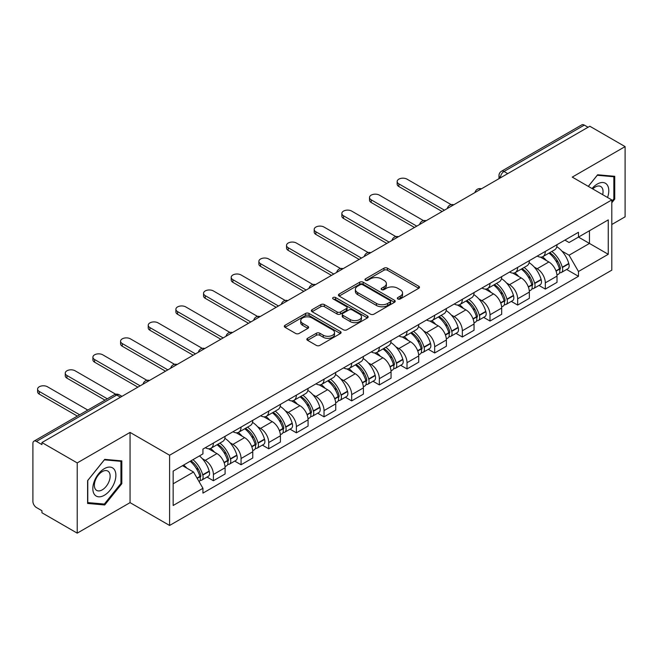 <?xml version="1.0" encoding="UTF-8"?>
<svg xmlns="http://www.w3.org/2000/svg" width="658" height="658" viewBox="0 0 658 658"><rect width="100%" height="100%" fill="white"/><g stroke="black" fill="none" stroke-linecap="round" stroke-linejoin="round"><path stroke-width="0.99" d="M397.843 298.954A1.719 0.995 0 0 0 400.278 298.954L418.776 288.278A2.459 1.423 0 0 0 419.491 287.275A2.459 1.423 0 0 0 418.776 286.271L387.447 268.184A2.459 1.423 0 0 0 383.968 268.184L365.47 278.86A1.719 0.995 0 0 0 364.968 279.56A1.719 0.995 0 0 0 365.47 280.267A1.719 0.995 0 0 0 367.912 280.267L370.306 278.885A7.88 4.548 0 0 1 381.443 278.885L384.05 280.39A7.88 4.548 0 0 1 386.361 283.606A7.88 4.548 0 0 1 384.05 286.822L381.656 288.204A1.719 0.995 0 0 0 381.155 288.911A1.719 0.995 0 0 0 381.656 289.61A1.719 0.995 0 0 0 384.099 289.61L386.485 288.229A7.88 4.548 0 0 1 397.629 288.229L400.237 289.734A7.88 4.548 0 0 1 402.548 292.95A7.88 4.548 0 0 1 400.237 296.166L397.843 297.548A1.719 0.995 0 0 0 397.342 298.255A1.719 0.995 0 0 0 397.843 298.954L397.843 297.548M307.566 338.319A2.459 1.423 0 0 0 306.842 339.322A2.459 1.423 0 0 0 307.566 340.326L316.35 345.401A2.459 1.423 0 0 0 319.829 345.401L340.367 333.548A2.459 1.423 0 0 0 341.091 332.537A2.459 1.423 0 0 0 340.367 331.533L309.038 313.447A2.459 1.423 0 0 0 305.559 313.447L285.021 325.307A2.459 1.423 0 0 0 284.305 326.31A2.459 1.423 0 0 0 285.021 327.314L295.639 333.441A2.459 1.423 0 0 0 299.119 333.441L307.911 328.367A2.459 1.423 0 0 0 308.635 327.363A2.459 1.423 0 0 0 307.911 326.36L302.647 323.325A6.58 3.8 0 0 1 300.714 320.635A6.58 3.8 0 0 1 304.786 317.123A6.58 3.8 0 0 1 311.958 317.946L332.578 329.855A6.58 3.8 0 0 1 334.511 332.537A6.58 3.8 0 0 1 330.448 336.049A6.58 3.8 0 0 1 323.267 335.226L319.829 333.244A2.459 1.423 0 0 0 316.35 333.244L307.566 338.319L307.566 340.326M169.6 455.237L130.062 432.413L77.225 462.919L41.939 442.546L589.815 126.237L625.1 146.602L572.263 177.109L611.8 199.933L169.6 455.237L169.6 525.462L611.8 270.158L611.8 199.933M370.479 314.154A2.459 1.423 0 0 0 373.958 314.154L394.496 302.293A2.459 1.423 0 0 0 395.211 301.29A2.459 1.423 0 0 0 394.496 300.287L363.167 282.2A2.459 1.423 0 0 0 359.687 282.2L339.15 294.06A2.459 1.423 0 0 0 338.426 295.064A2.459 1.423 0 0 0 339.15 296.067L370.479 314.154M333.836 299.324A1.719 0.995 0 0 1 335.58 299.571L335.58 297.523L367.435 315.914A2.459 1.423 0 0 1 368.151 316.917A2.459 1.423 0 0 1 367.435 317.921L346.898 329.781A2.459 1.423 0 0 1 343.41 329.781L312.089 311.695L312.089 309.679A2.459 1.423 0 0 0 311.366 310.683A2.459 1.423 0 0 0 312.089 311.695M312.089 309.679L320.874 304.605A2.459 1.423 0 0 1 324.361 304.605L337.06 311.941A2.459 1.423 0 0 0 340.54 311.941L346.371 308.577A2.459 1.423 0 0 0 347.095 307.574A2.459 1.423 0 0 0 346.371 306.57L333.145 298.929A1.719 0.995 0 0 1 332.644 298.23A1.719 0.995 0 0 1 333.705 297.309A1.719 0.995 0 0 1 335.58 297.523M77.225 462.919L77.225 533.144L41.939 512.771L41.939 510.723L36.445 507.548A5.017 2.895 -120 0 1 32.9 501.404L32.9 443.467A5.017 2.895 -120 0 1 33.936 441.173L114.262 394.8A5.017 2.895 60 0 1 116.762 395.047L36.445 441.419A5.017 2.895 -120 0 0 33.936 441.173M611.8 224.51L625.1 216.827L625.1 146.602M77.225 533.144L130.062 502.638L169.6 525.462M41.939 442.546L41.939 444.594L36.445 441.419M507.721 173.63L504.003 171.483A5.017 2.895 60 0 0 501.495 171.228L581.812 124.856A5.017 2.895 60 0 1 584.32 125.11L504.003 171.483A5.017 2.895 120 0 0 500.458 177.619L500.458 177.825M588.046 127.257L584.32 125.11M545.309 251.43A11.531 6.662 60 0 1 542.924 256.604L554.628 249.851A11.531 6.662 -120 0 0 557.013 244.669M534.206 267.025L537.158 268.727A11.531 6.662 60 0 1 545.309 282.858L557.013 276.097A11.531 6.662 -120 0 0 548.862 261.974L540.481 257.138M557.013 276.097L557.013 282.34L545.309 289.101L538.968 285.432M542.924 256.604A11.531 6.662 60 0 1 537.249 256.085M545.309 282.858L545.309 289.101M517.649 267.395A11.531 6.662 60 0 1 515.263 272.577L526.968 265.816A11.531 6.662 -120 0 0 529.353 260.642M511.307 301.405L517.657 305.065L529.353 298.313L529.353 292.07A11.531 6.662 -120 0 0 521.202 277.939L512.821 273.103M515.263 272.577A11.531 6.662 60 0 1 509.588 272.058M506.545 282.998L509.498 284.7A11.531 6.662 60 0 1 517.657 298.822L517.657 305.065M489.996 283.368A11.531 6.662 60 0 1 487.603 288.541L499.307 281.788A11.531 6.662 -120 0 0 501.692 276.607M483.646 317.37L489.996 321.038L501.692 314.285L501.692 308.034A11.531 6.662 -120 0 0 493.541 293.912L485.16 289.076M487.603 288.541A11.531 6.662 60 0 1 481.927 288.023M478.884 298.962L481.837 300.665A11.531 6.662 60 0 1 489.996 314.795L489.996 321.038M462.335 299.332A11.531 6.662 60 0 1 459.942 304.514L471.646 297.753A11.531 6.662 -120 0 0 474.031 292.58M455.986 333.343L462.335 337.003L474.04 330.25L474.04 324.007A11.531 6.662 -120 0 0 465.88 309.877L457.507 305.041M459.942 304.514A11.531 6.662 60 0 1 454.267 303.996M451.224 314.935L454.176 316.638A11.531 6.662 60 0 1 462.335 330.76L462.335 337.003M434.675 315.305A11.531 6.662 60 0 1 432.281 320.479L443.985 313.726A11.531 6.662 -120 0 0 446.379 308.544M428.325 349.316L434.675 352.976L446.379 346.223L446.379 339.972A11.531 6.662 -120 0 0 438.22 325.85L429.847 321.014M432.281 320.479A11.531 6.662 60 0 1 426.606 319.961M423.571 330.9L426.516 332.603A11.531 6.662 60 0 1 434.675 346.733L434.675 352.976M407.014 331.27A11.531 6.662 60 0 1 404.629 336.452L416.325 329.699A11.531 6.662 -120 0 0 418.718 324.517M400.664 365.28L407.014 368.949L418.718 362.188L418.718 355.945A11.531 6.662 -120 0 0 410.559 341.815L402.186 336.978M404.629 336.452A11.531 6.662 60 0 1 398.945 335.934M395.91 346.873L398.855 348.576A11.531 6.662 60 0 1 407.014 362.698L407.014 368.949M379.353 347.243A11.531 6.662 60 0 1 376.968 352.417L388.664 345.664A11.531 6.662 -120 0 0 391.058 340.49M373.012 381.253L379.353 384.914L391.058 378.161L391.058 371.91A11.531 6.662 -120 0 0 382.898 357.788L374.525 352.951M376.968 352.417A11.531 6.662 60 0 1 371.285 351.898M368.25 362.838L371.202 364.54A11.531 6.662 60 0 1 379.353 378.671L379.353 384.914M351.693 363.216A11.531 6.662 60 0 1 349.308 368.39L361.012 361.637A11.531 6.662 -120 0 0 363.397 356.455M345.351 397.218L351.693 400.887L363.397 394.126L363.397 387.883A11.531 6.662 -120 0 0 355.238 373.752L346.865 368.924M349.308 368.39A11.531 6.662 60 0 1 343.624 367.871M340.589 378.811L343.542 380.513A11.531 6.662 60 0 1 351.693 394.636L351.693 400.887M324.032 379.181A11.531 6.662 60 0 1 321.647 384.362L333.351 377.602A11.531 6.662 -120 0 0 335.736 372.428M317.691 413.191L324.032 416.851L335.736 410.099L335.736 403.856A11.531 6.662 -120 0 0 327.585 389.725L319.204 384.889M321.647 384.362A11.531 6.662 60 0 1 315.972 383.836M312.928 394.775L315.881 396.478A11.531 6.662 60 0 1 324.032 410.608L324.032 416.851M296.371 395.154A11.531 6.662 60 0 1 293.986 400.327L305.69 393.574A11.531 6.662 -120 0 0 308.076 388.393M290.03 429.156L296.38 432.824L308.076 426.063L308.076 419.82A11.531 6.662 -120 0 0 299.925 405.698L291.543 400.862M293.986 400.327A11.531 6.662 60 0 1 288.311 399.809M285.268 410.748L288.22 412.451A11.531 6.662 60 0 1 296.38 426.573L296.38 432.824M268.719 411.118A11.531 6.662 60 0 1 266.326 416.3L278.03 409.539A11.531 6.662 -120 0 0 280.415 404.366M262.369 445.129L268.719 448.789L280.415 442.036L280.415 435.793A11.531 6.662 -120 0 0 272.264 421.663L263.883 416.827M266.326 416.3A11.531 6.662 60 0 1 260.65 415.774M257.607 426.713L260.56 428.416A11.531 6.662 60 0 1 268.719 442.546L268.719 448.789M241.058 427.091A11.531 6.662 60 0 1 238.665 432.265L250.369 425.512A11.531 6.662 -120 0 0 252.754 420.33M234.709 461.094L241.058 464.762L252.762 458.001L252.762 451.758A11.531 6.662 -120 0 0 244.603 437.636L236.23 432.8M238.665 432.265A11.531 6.662 60 0 1 232.99 431.747M229.946 442.686L232.899 444.389A11.531 6.662 60 0 1 241.058 458.519L241.058 464.762M213.398 443.056A11.531 6.662 60 0 1 211.004 448.238L222.708 441.477A11.531 6.662 -120 0 0 225.102 436.303M207.048 477.066L213.398 480.727L225.102 473.974L225.102 467.731A11.531 6.662 -120 0 0 216.943 453.601L208.57 448.764M211.004 448.238A11.531 6.662 60 0 1 205.329 447.711M202.294 458.651L205.238 460.361A11.531 6.662 60 0 1 213.398 474.484L213.398 480.727M564.901 240.112L569.071 242.522L608.255 219.895L589.461 230.752L589.461 243.444L569.071 255.214L561.866 251.052M173.144 483.803L193.542 472.025L202.935 488.302L173.144 505.5L173.144 471.103L202.935 453.905L202.935 449.093L578.472 232.282L578.472 237.094L608.255 254.292L578.472 271.491L569.071 255.214M608.255 219.895L608.255 254.292M202.935 488.302L202.935 493.113L578.472 276.302L578.472 271.491M611.8 202.754L614.728 199.111L614.728 176.295L597.62 174.773L588.293 186.37M130.062 432.413L130.062 502.638M87.596 503.444L104.712 504.974L121.82 483.688L121.82 460.88L104.712 459.35L87.596 480.636L87.596 503.444M193.542 472.025L182.546 465.683M566.628 269.467L578.472 276.302M613.84 198.601L614.728 199.111M102.903 503.929L104.712 504.974M120.932 483.178L121.82 483.688M398.534 299.201L400.237 298.214A7.88 4.548 0 0 0 402.548 294.998L402.548 292.95M386.361 283.606L386.361 285.654A7.88 4.548 0 0 1 384.05 288.87L382.347 289.857M418.743 288.294L387.447 270.232A2.459 1.423 0 0 0 383.968 270.232L366.161 280.505M394.463 302.318L363.167 284.248A2.459 1.423 0 0 0 359.687 284.248L339.183 296.084M390.145 301.997A1.719 0.995 0 0 0 390.646 301.29A1.719 0.995 0 0 0 390.145 300.591L362.648 284.708A1.719 0.995 0 0 0 360.206 284.708L357.689 286.172A7.88 4.548 0 0 0 355.378 289.388A7.88 4.548 0 0 0 357.689 292.596L376.483 303.453A7.88 4.548 0 0 0 387.62 303.453L390.145 301.997L390.145 304.045A1.719 0.995 0 0 0 390.646 303.338L390.646 301.29M355.378 289.388L355.378 291.428A7.88 4.548 0 0 0 357.689 294.644L357.689 292.596M390.145 304.045L387.62 305.501A7.88 4.548 0 0 1 376.483 305.501L357.689 294.644M312.122 311.711L320.874 306.653L320.874 304.605M347.095 307.574L347.095 309.622A2.459 1.423 0 0 1 346.371 310.625L340.54 313.989A2.459 1.423 0 0 1 337.06 313.989L324.361 306.653A2.459 1.423 0 0 0 320.874 306.653M335.58 299.571L367.403 317.937M350.245 319.558A6.58 3.8 0 0 0 357.417 320.38A6.58 3.8 0 0 0 361.481 316.868A6.58 3.8 0 0 0 359.556 314.179L352.293 309.984A2.459 1.423 0 0 0 348.806 309.984L342.983 313.348A2.459 1.423 0 0 0 342.259 314.351A2.459 1.423 0 0 0 342.983 315.355L350.245 319.558L350.245 321.598A6.58 3.8 0 0 0 357.417 322.428A6.58 3.8 0 0 0 361.481 318.916L361.481 316.868M342.259 314.351L342.259 316.399A2.459 1.423 0 0 0 342.983 317.403L342.983 315.355M350.245 321.598L342.983 317.403M334.511 332.537L334.511 334.585A6.58 3.8 0 0 1 330.448 338.097A6.58 3.8 0 0 1 323.267 337.274L319.829 335.292A2.459 1.423 0 0 0 316.35 335.292L307.599 340.351M300.714 320.635L300.714 322.683A6.58 3.8 0 0 0 302.647 325.373L302.647 323.325M307.878 328.391L302.647 325.373M340.367 331.533L340.367 333.548L309.038 315.495A2.459 1.423 0 0 0 305.559 315.495L285.054 327.339M549.669 252.713A15.8 9.122 60 0 1 549.743 252.762A15.8 9.122 60 0 1 560.139 266.934L560.229 267.263A3.068 1.777 60 0 1 559.744 269.673A3.068 1.777 60 0 1 559.678 269.714M451.182 204.654L407.014 179.157A5.766 3.331 -0 0 0 400.73 178.433A5.766 3.331 -0 0 0 397.169 181.509A5.766 3.331 -0 0 0 398.855 183.87L398.855 186.527A5.766 3.331 180 0 1 397.169 184.174L397.169 181.509M548.978 253.116A19.057 11.005 60 0 1 559.448 268.834L559.539 269.163A6.333 3.652 60 0 1 558.543 274.131L556.964 275.044M559.621 272.733A6.333 3.652 -120 0 0 561.381 272.494A6.333 3.652 -120 0 0 562.376 267.526L562.286 267.197A19.057 11.005 -120 0 0 551.815 251.471M556.775 246.701A19.057 11.005 60 0 1 568.759 263.463L568.849 263.792A6.333 3.652 60 0 1 567.846 268.76L561.381 272.494M442.118 211.506L398.855 186.527M542.472 256.826A19.057 11.005 60 0 1 546.453 260.584M444.421 210.173L398.855 183.87M555.722 260.609L558.149 262.016M607.54 197.474A16.302 9.409 120 0 0 607.244 184.964A16.302 9.409 120 0 0 592.044 188.525M602.662 194.661A11.161 6.44 120 0 0 601.996 187.67A11.161 6.44 120 0 0 600.746 186.502A11.161 6.44 120 0 0 592.718 188.92M588.334 186.387L597.267 175.275L613.84 176.755L613.84 198.856L611.8 201.397M612.746 176.122L613.84 176.755M114.336 469.541A16.302 9.409 120 0 0 98.593 473.76A16.302 9.409 120 0 0 94.374 494.372A16.302 9.409 120 0 0 110.116 490.152A16.302 9.409 120 0 0 114.336 469.541M109.088 472.247A11.161 6.44 120 0 0 107.838 471.079A11.161 6.44 120 0 0 97.45 476.293A11.161 6.44 120 0 0 95.426 489.248A11.161 6.44 120 0 0 96.677 490.407A11.161 6.44 120 0 0 107.057 485.201A11.161 6.44 120 0 0 109.088 472.247M104.351 504.061L87.777 502.58L87.777 480.48L104.351 459.852L120.932 461.332L120.932 483.441L104.351 504.061M119.83 460.699L120.932 461.332M522.008 268.686A15.8 9.122 60 0 1 522.082 268.727A15.8 9.122 60 0 1 532.478 282.907L532.577 283.228A3.068 1.777 60 0 1 532.092 285.646A3.068 1.777 60 0 1 532.018 285.679M423.522 220.627L379.353 195.13A5.766 3.331 -0 0 0 373.07 194.406A5.766 3.331 -0 0 0 369.508 197.482A5.766 3.331 -0 0 0 371.202 199.835L371.202 202.499A5.766 3.331 180 0 1 369.508 200.139L369.508 197.482M521.317 269.081A19.057 11.005 60 0 1 531.787 284.807L531.878 285.136A6.333 3.652 60 0 1 530.883 290.104L529.303 291.009M531.96 288.706A6.333 3.652 -120 0 0 533.72 288.467A6.333 3.652 -120 0 0 534.715 283.491L534.625 283.17A19.057 11.005 -120 0 0 524.155 267.444M529.114 262.665A19.057 11.005 60 0 1 541.098 279.428L541.189 279.757A6.333 3.652 60 0 1 540.193 284.733L533.72 288.467M414.458 227.471L371.202 202.499M514.819 272.799A19.057 11.005 60 0 1 518.792 276.549M416.769 226.146L371.202 199.835M528.061 276.582L530.488 277.98M494.347 284.651A15.8 9.122 60 0 1 494.429 284.7A15.8 9.122 60 0 1 504.818 298.872L504.916 299.201A3.068 1.777 60 0 1 504.431 301.611A3.068 1.777 60 0 1 504.357 301.652M395.861 236.592L351.693 211.095A5.766 3.331 -0 0 0 345.409 210.371A5.766 3.331 -0 0 0 341.847 213.447A5.766 3.331 -0 0 0 343.542 215.808L343.542 218.464A5.766 3.331 180 0 1 341.847 216.112L341.847 213.447M493.656 285.054A19.057 11.005 60 0 1 504.127 300.772L504.225 301.101A6.333 3.652 60 0 1 503.222 306.077L501.643 306.982M504.308 304.67A6.333 3.652 -120 0 0 506.06 304.432A6.333 3.652 -120 0 0 507.055 299.464L506.964 299.135A19.057 11.005 -120 0 0 496.494 283.409M501.454 278.638A19.057 11.005 60 0 1 513.437 295.401L513.528 295.73A6.333 3.652 60 0 1 512.533 300.698L506.06 304.432M386.797 243.444L343.542 218.464M487.159 288.763A19.057 11.005 60 0 1 491.139 292.522M389.108 242.111L343.542 215.808M500.401 292.547L502.827 293.953M466.686 300.624A15.8 9.122 60 0 1 466.769 300.665A15.8 9.122 60 0 1 477.157 314.845L477.256 315.166A3.068 1.777 60 0 1 476.77 317.584A3.068 1.777 60 0 1 476.696 317.617M368.2 252.565L324.032 227.068A5.766 3.331 -0 0 0 317.748 226.344A5.766 3.331 -0 0 0 314.187 229.42A5.766 3.331 -0 0 0 315.881 231.772L315.881 234.437A5.766 3.331 180 0 1 314.187 232.085L314.187 229.42M465.996 301.019A19.057 11.005 60 0 1 476.466 316.745L476.565 317.074A6.333 3.652 60 0 1 475.561 322.042L473.99 322.955M476.647 320.643A6.333 3.652 -120 0 0 478.399 320.405A6.333 3.652 -120 0 0 479.402 315.437L479.304 315.108A19.057 11.005 -120 0 0 468.833 299.382M473.793 294.603A19.057 11.005 60 0 1 485.777 311.366L485.867 311.695A6.333 3.652 60 0 1 484.872 316.671L478.399 320.405M359.145 259.416L315.881 234.437M459.498 304.736A19.057 11.005 60 0 1 463.479 308.495M361.448 258.084L315.881 231.772M472.74 308.52L475.175 309.918M439.026 316.588A15.8 9.122 60 0 1 439.108 316.638A15.8 9.122 60 0 1 449.504 330.81L449.595 331.139A3.068 1.777 60 0 1 449.11 333.548A3.068 1.777 60 0 1 449.036 333.59M340.54 268.53L296.38 243.032A5.766 3.331 -0 0 0 290.088 242.309A5.766 3.331 -0 0 0 286.534 245.393A5.766 3.331 -0 0 0 288.22 247.745L288.22 250.402A5.766 3.331 180 0 1 286.534 248.05L286.534 245.393M438.335 316.991A19.057 11.005 60 0 1 448.805 332.709L448.904 333.038A6.333 3.652 60 0 1 447.901 338.015L446.33 338.919M448.986 336.608A6.333 3.652 -120 0 0 450.738 336.37A6.333 3.652 -120 0 0 451.742 331.402L451.643 331.073A19.057 11.005 -120 0 0 441.173 315.355M446.14 310.576A19.057 11.005 60 0 1 458.116 327.339L458.207 327.668A6.333 3.652 60 0 1 457.211 332.635L450.738 336.37M331.484 275.381L288.22 250.402M431.837 320.701A19.057 11.005 60 0 1 435.818 324.46M333.787 274.049L288.22 247.745M445.079 324.484L447.514 325.891M411.365 332.561A15.8 9.122 60 0 1 411.447 332.603A15.8 9.122 60 0 1 421.844 346.782L421.934 347.111A3.068 1.777 60 0 1 421.449 349.521A3.068 1.777 60 0 1 421.383 349.554M312.879 284.503L268.719 259.005A5.766 3.331 -0 0 0 262.435 258.281A5.766 3.331 -0 0 0 258.874 261.358A5.766 3.331 -0 0 0 260.56 263.71L260.56 266.375A5.766 3.331 180 0 1 258.874 264.022L258.874 261.358M410.674 332.956A19.057 11.005 60 0 1 421.153 348.682L421.243 349.011A6.333 3.652 60 0 1 420.24 353.979L418.669 354.892M421.326 352.581A6.333 3.652 -120 0 0 423.078 352.343A6.333 3.652 -120 0 0 424.081 347.375L423.982 347.046A19.057 11.005 -120 0 0 413.512 331.319M418.48 326.541A19.057 11.005 60 0 1 430.455 343.311L430.554 343.632A6.333 3.652 60 0 1 429.551 348.608L423.078 352.343M303.823 291.354L260.56 266.375M404.176 336.674A19.057 11.005 60 0 1 408.157 340.433M306.126 290.022L260.56 263.71M417.419 340.457L419.853 341.856M383.704 348.526A15.8 9.122 60 0 1 383.787 348.576A15.8 9.122 60 0 1 394.183 362.747L394.274 363.076A3.068 1.777 60 0 1 393.788 365.486A3.068 1.777 60 0 1 393.723 365.527M285.218 300.467L241.058 274.97A5.766 3.331 -0 0 0 234.774 274.254A5.766 3.331 -0 0 0 231.213 277.331A5.766 3.331 -0 0 0 232.899 279.683L232.899 282.34A5.766 3.331 180 0 1 231.213 279.987L231.213 277.331M383.014 348.929A19.057 11.005 60 0 1 393.492 364.647L393.583 364.976A6.333 3.652 60 0 1 392.579 369.952L391.008 370.857M393.665 368.546A6.333 3.652 -120 0 0 395.417 368.315A6.333 3.652 -120 0 0 396.42 363.339L396.33 363.01A19.057 11.005 -120 0 0 385.851 347.292M390.819 342.514A19.057 11.005 60 0 1 402.795 359.276L402.893 359.605A6.333 3.652 60 0 1 401.89 364.573L395.417 368.315M276.163 307.319L232.899 282.34M376.516 352.639A19.057 11.005 60 0 1 380.497 356.397M278.466 305.986L232.899 279.683M389.758 356.422L392.193 357.829M356.052 364.499A15.8 9.122 60 0 1 356.126 364.54A15.8 9.122 60 0 1 366.522 378.72L366.613 379.049A3.068 1.777 60 0 1 366.128 381.459A3.068 1.777 60 0 1 366.062 381.492M257.558 316.44L213.398 290.943A5.766 3.331 -0 0 0 207.114 290.219A5.766 3.331 -0 0 0 203.552 293.295A5.766 3.331 -0 0 0 205.238 295.648L205.238 298.313A5.766 3.331 180 0 1 203.552 295.96L203.552 293.295M355.361 364.894A19.057 11.005 60 0 1 365.832 380.62L365.922 380.949A6.333 3.652 60 0 1 364.927 385.917L363.348 386.83M366.004 384.519A6.333 3.652 -120 0 0 367.756 384.28A6.333 3.652 -120 0 0 368.76 379.312L368.669 378.983A19.057 11.005 -120 0 0 358.191 363.257M363.158 358.478A19.057 11.005 60 0 1 375.142 375.249L375.233 375.57A6.333 3.652 60 0 1 374.229 380.546L367.756 384.28M248.502 323.292L205.238 298.313M348.855 368.612A19.057 11.005 60 0 1 352.836 372.37M250.805 321.959L205.238 295.648M362.106 372.395L364.532 373.793M328.391 380.464A15.8 9.122 60 0 1 328.465 380.513A15.8 9.122 60 0 1 338.862 394.685L338.952 395.014A3.068 1.777 60 0 1 338.467 397.424A3.068 1.777 60 0 1 338.401 397.465M229.905 332.405L185.737 306.908A5.766 3.331 -0 0 0 179.453 306.192A5.766 3.331 -0 0 0 175.892 309.268A5.766 3.331 -0 0 0 177.578 311.621L177.578 314.285A5.766 3.331 180 0 1 175.892 311.925L175.892 309.268M327.7 380.867A19.057 11.005 60 0 1 338.171 396.593L338.261 396.914A6.333 3.652 60 0 1 337.266 401.89L335.687 402.795M338.344 400.492A6.333 3.652 -120 0 0 340.104 400.253A6.333 3.652 -120 0 0 341.099 395.277L341.009 394.948A19.057 11.005 -120 0 0 330.538 379.23M335.498 374.451A19.057 11.005 60 0 1 347.482 391.214L347.572 391.543A6.333 3.652 60 0 1 346.569 396.511L340.104 400.253M220.841 339.257L177.578 314.285M321.194 384.585A19.057 11.005 60 0 1 325.175 388.335M223.144 337.924L177.578 311.621M334.445 388.36L336.871 389.766M300.731 396.437A15.8 9.122 60 0 1 300.805 396.478A15.8 9.122 60 0 1 311.201 410.658L311.3 410.987A3.068 1.777 60 0 1 310.815 413.397A3.068 1.777 60 0 1 310.74 413.43M202.245 348.378L158.076 322.881A5.766 3.331 -0 0 0 151.792 322.157A5.766 3.331 -0 0 0 148.231 325.233A5.766 3.331 -0 0 0 149.925 327.585L149.925 330.25A5.766 3.331 180 0 1 148.231 327.898L148.231 325.233M300.04 396.832A19.057 11.005 60 0 1 310.51 412.558L310.601 412.887A6.333 3.652 60 0 1 309.605 417.855L308.026 418.768M310.683 416.456A6.333 3.652 -120 0 0 312.443 416.218A6.333 3.652 -120 0 0 313.438 411.25L313.348 410.921A19.057 11.005 -120 0 0 302.877 395.195M307.837 390.416A19.057 11.005 60 0 1 319.821 407.187L319.911 407.508A6.333 3.652 60 0 1 318.916 412.484L312.443 416.218M193.181 355.23L149.925 330.25M293.542 400.549A19.057 11.005 60 0 1 297.515 404.308M195.492 353.897L149.925 327.585M306.784 404.333L309.211 405.739M273.07 412.401A15.8 9.122 60 0 1 273.152 412.451A15.8 9.122 60 0 1 283.54 426.623L283.639 426.952A3.068 1.777 60 0 1 283.154 429.361A3.068 1.777 60 0 1 283.08 429.403M174.584 364.351L130.416 338.845A5.766 3.331 -0 0 0 124.132 338.13A5.766 3.331 -0 0 0 120.57 341.206A5.766 3.331 -0 0 0 122.265 343.558L122.265 346.223A5.766 3.331 180 0 1 120.57 343.863L120.57 341.206M272.379 412.805A19.057 11.005 60 0 1 282.85 428.531L282.948 428.851A6.333 3.652 60 0 1 281.945 433.828L280.366 434.732M283.03 432.429A6.333 3.652 -120 0 0 284.782 432.191A6.333 3.652 -120 0 0 285.778 427.215L285.687 426.886A19.057 11.005 -120 0 0 275.217 411.168M280.176 406.389A19.057 11.005 60 0 1 292.16 423.152L292.251 423.481A6.333 3.652 60 0 1 291.255 428.448L284.782 432.191M165.52 371.194L122.265 346.223M265.881 416.522A19.057 11.005 60 0 1 269.862 420.273M167.831 369.862L122.265 343.558M279.124 420.306L281.55 421.704M245.409 428.374A15.8 9.122 60 0 1 245.492 428.416A15.8 9.122 60 0 1 255.88 442.595L255.978 442.924A3.068 1.777 60 0 1 255.493 445.334A3.068 1.777 60 0 1 255.419 445.367M146.923 380.316L102.755 354.818A5.766 3.331 -0 0 0 96.471 354.094A5.766 3.331 -0 0 0 92.91 357.171A5.766 3.331 -0 0 0 94.604 359.531L94.604 362.188A5.766 3.331 180 0 1 92.91 359.836L92.91 357.171M244.718 428.769A19.057 11.005 60 0 1 255.189 444.495L255.288 444.824A6.333 3.652 60 0 1 254.284 449.792L252.713 450.705M255.37 448.394A6.333 3.652 -120 0 0 257.122 448.156A6.333 3.652 -120 0 0 258.125 443.188L258.026 442.859A19.057 11.005 -120 0 0 247.556 427.132M252.516 422.354A19.057 11.005 60 0 1 264.5 439.125L264.59 439.454A6.333 3.652 60 0 1 263.595 444.421L257.122 448.156M137.867 387.167L94.604 362.188M238.221 432.487A19.057 11.005 60 0 1 242.202 436.246M140.17 385.835L94.604 359.531M251.463 436.27L253.898 437.677M217.749 444.339A15.8 9.122 60 0 1 217.831 444.389A15.8 9.122 60 0 1 228.227 458.568L228.318 458.889A3.068 1.777 60 0 1 227.833 461.307A3.068 1.777 60 0 1 227.758 461.34M115.718 394.241L75.102 370.791A5.766 3.331 -0 0 0 68.81 370.067A5.766 3.331 -0 0 0 65.257 373.144A5.766 3.331 -0 0 0 66.943 375.496L66.943 378.161A5.766 3.331 180 0 1 65.257 375.8L65.257 373.144M217.058 444.742A19.057 11.005 60 0 1 227.528 460.468L227.627 460.789A6.333 3.652 60 0 1 226.623 465.765L225.052 466.67M227.709 464.367A6.333 3.652 -120 0 0 229.461 464.129A6.333 3.652 -120 0 0 230.464 459.152L230.366 458.832A19.057 11.005 -120 0 0 219.895 443.105M224.863 438.327A19.057 11.005 60 0 1 236.839 455.089L236.929 455.418A6.333 3.652 60 0 1 235.934 460.386L229.461 464.129M105.009 400.138L66.943 378.161M210.56 448.46A19.057 11.005 60 0 1 214.541 452.21M107.32 398.806L66.943 375.496M223.802 452.243L226.237 453.642M190.943 460.83A15.8 9.122 60 0 1 200.567 474.533L200.657 474.862A3.068 1.777 60 0 1 200.172 477.272A3.068 1.777 60 0 1 200.106 477.313M87.81 410.066L47.442 386.756A5.766 3.331 -0 0 0 41.158 386.032A5.766 3.331 -0 0 0 37.596 389.108A5.766 3.331 -0 0 0 39.283 391.469L39.283 394.126A5.766 3.331 180 0 1 37.596 391.773L37.596 389.108M190.137 461.299A19.057 11.005 60 0 1 199.876 476.433L199.966 476.762A6.333 3.652 60 0 1 199.094 481.656M200.048 480.332A6.333 3.652 -120 0 0 201.8 480.093A6.333 3.652 -120 0 0 202.804 475.125L202.705 474.796A19.057 11.005 -120 0 0 192.975 459.662M199.448 455.92A19.057 11.005 60 0 1 209.178 471.062L209.277 471.391A6.333 3.652 60 0 1 208.273 476.359L201.8 480.093M77.356 416.103L39.283 394.126M183.664 465.033A19.057 11.005 60 0 1 186.88 468.183M79.659 414.779L39.283 391.469M196.142 468.208L198.576 469.615M500.631 177.726L500.458 177.619A5.017 2.895 0 0 1 498.986 175.571L498.986 178.672M241.058 458.519L252.762 451.758M268.719 442.546L280.415 435.793M296.38 426.573L308.076 419.82M324.032 410.608L335.736 403.856M351.693 394.636L363.397 387.883M379.353 378.671L391.058 371.91M407.014 362.698L418.718 355.945M434.675 346.733L446.379 339.972M462.335 330.76L474.04 324.007M489.996 314.795L501.692 308.034M517.657 298.822L529.353 292.07M213.398 474.484L225.102 467.731M205.238 460.361L216.943 453.601M232.899 444.389L244.603 437.636M260.56 428.416L272.264 421.663M288.22 412.451L299.925 405.698M315.881 396.478L327.585 389.725M343.542 380.513L355.238 373.752M371.202 364.54L382.898 357.788M398.855 348.576L410.559 341.815M426.516 332.603L438.22 325.85M454.176 316.638L465.88 309.877M481.837 300.665L493.541 293.912M509.498 284.7L521.202 277.939M537.158 268.727L548.862 261.974M480.998 189.06A5.017 2.895 120 0 0 478.777 190.343M453.337 205.033A5.017 2.895 120 0 0 451.117 206.308M425.677 220.998A5.017 2.895 120 0 0 423.464 222.281M398.016 236.97A5.017 2.895 120 0 0 395.803 238.245M370.355 252.935A5.017 2.895 120 0 0 368.143 254.218M342.695 268.908A5.017 2.895 120 0 0 340.482 270.183M315.034 284.873A5.017 2.895 120 0 0 312.821 286.156M287.373 300.846A5.017 2.895 120 0 0 285.161 302.121M259.721 316.819A5.017 2.895 120 0 0 257.5 318.094M232.06 332.784A5.017 2.895 120 0 0 229.839 334.058M204.399 348.756A5.017 2.895 120 0 0 202.187 350.031M176.739 364.721A5.017 2.895 120 0 0 174.526 366.004M149.078 380.694A5.017 2.895 120 0 0 146.866 381.969M120.488 397.193L116.762 395.047A5.017 2.895 120 0 1 119.271 394.8A5.017 5.017 0 0 0 114.262 394.8M400.237 298.214L400.237 296.166M381.656 289.61L381.656 288.204M384.05 288.87L384.05 286.822M365.47 280.267L365.47 278.86M383.968 270.232L383.968 268.184M387.447 270.232L387.447 268.184M418.776 288.278L418.776 286.271M339.15 296.067L339.15 294.06M359.687 284.248L359.687 282.2M363.167 284.248L363.167 282.2M394.496 302.293L394.496 300.287M376.483 305.501L376.483 303.453M387.62 305.501L387.62 303.453M324.361 306.653L324.361 304.605M337.06 313.989L337.06 311.941M340.54 313.989L340.54 311.941M346.371 310.625L346.371 308.577M367.435 317.921L367.435 315.914M316.35 335.292L316.35 333.244M319.829 335.292L319.829 333.244M323.267 337.274L323.267 335.226M307.911 328.367L307.911 326.36M285.021 327.314L285.021 325.307M305.559 315.495L305.559 313.447M309.038 315.495L309.038 313.447M556.076 271.162L559.539 269.163M562.376 267.526L568.849 263.792M562.286 267.197L568.759 263.463M559.44 268.809L560.386 268.267M555.961 270.849L559.448 268.834M528.415 287.135L531.878 285.136M534.715 283.491L541.189 279.757M534.625 283.17L541.098 279.428M528.3 286.822L532.725 284.24M500.754 303.099L504.225 301.101M507.055 299.464L513.528 295.73M506.964 299.135L513.437 295.401M504.118 300.747L505.064 300.204M500.639 302.787L504.127 300.772M473.094 319.072L476.565 317.074M479.402 315.437L485.867 311.695M479.304 315.108L485.777 311.366M476.458 316.72L477.404 316.177M472.979 318.76L476.466 316.745M445.433 335.045L448.904 333.038M451.742 331.402L458.207 327.668M451.643 331.073L458.116 327.339M445.318 334.725L449.743 332.142M417.772 351.01L421.243 349.011M424.081 347.375L430.554 343.632M423.982 347.046L430.455 343.311M421.145 348.658L422.082 348.115M417.657 350.698L421.153 348.682M390.12 366.983L393.583 364.976M396.42 363.339L402.893 359.605M396.33 363.01L402.795 359.276M393.484 364.631L394.422 364.08M389.997 366.662L393.492 364.647M362.459 382.948L365.922 380.949M368.76 379.312L375.233 375.57M368.669 378.983L375.142 375.249M365.823 380.595L366.769 380.053M362.336 382.635L365.832 380.62M334.799 398.921L338.261 396.914M341.099 395.277L347.572 391.543M341.009 394.948L347.482 391.214M338.163 396.568L339.109 396.017M334.683 398.6L338.171 396.593M307.138 414.885L310.601 412.887M313.438 411.25L319.911 407.508M313.348 410.921L319.821 407.187M310.502 412.533L311.448 411.99M307.023 414.573L310.51 412.558M279.477 430.858L282.948 428.851M285.778 427.215L292.251 423.481M285.687 426.886L292.16 423.152M279.362 430.546L283.787 427.963M251.817 446.823L255.288 444.824M258.125 443.188L264.59 439.454M258.026 442.859L264.5 439.125M251.701 446.511L256.126 443.928M224.156 462.796L227.627 460.789M230.464 459.152L236.929 455.418M230.366 458.832L236.839 455.089M227.528 460.444L228.466 459.901M224.041 462.484L227.528 460.468M197.194 478.358L199.966 476.762M202.804 475.125L209.277 471.391M202.705 474.796L209.178 471.062M199.868 476.408L200.805 475.866M197.03 478.078L199.876 476.433M481.417 188.813A5.017 5.017 0 0 0 474.986 192.531M453.757 204.786A5.017 5.017 0 0 0 447.325 208.504M426.104 220.751A5.017 5.017 0 0 0 419.664 224.468M398.444 236.724A5.017 5.017 0 0 0 392.004 240.441M370.783 252.688A5.017 5.017 0 0 0 364.343 256.406M343.122 268.661A5.017 5.017 0 0 0 336.69 272.379M315.462 284.634A5.017 5.017 0 0 0 309.03 288.344M287.801 300.599A5.017 5.017 0 0 0 281.369 304.317M260.14 316.572A5.017 5.017 0 0 0 253.708 320.281M232.48 332.537A5.017 5.017 0 0 0 226.048 336.254M204.827 348.51A5.017 5.017 0 0 0 198.387 352.219M177.167 364.474A5.017 5.017 0 0 0 170.726 368.192M149.506 380.447A5.017 5.017 0 0 0 143.066 384.157M121.96 396.346L119.271 394.8M501.495 171.228A5.017 5.017 0 0 0 498.986 175.571"/></g></svg>
